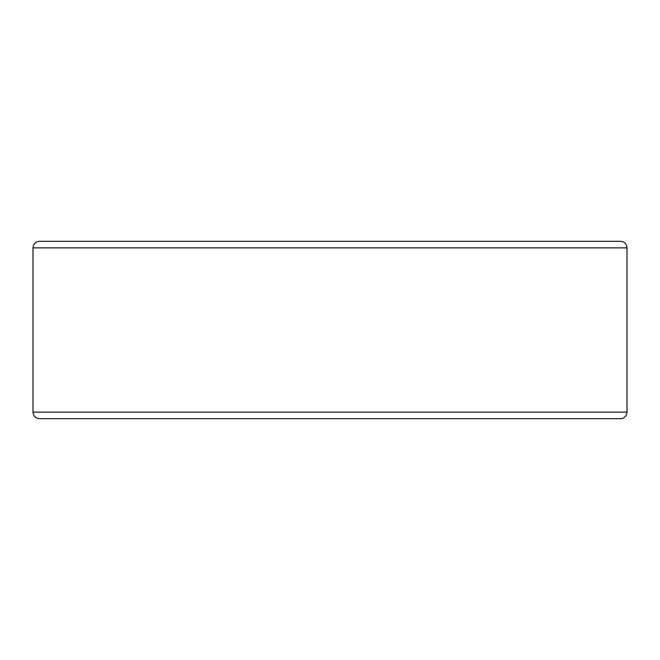 <?xml version="1.0" encoding="UTF-8"?>
<svg xmlns="http://www.w3.org/2000/svg" width="660" height="660" viewBox="0 0 660 660"><rect width="100%" height="100%" fill="white"/><g stroke="black" fill="none" stroke-linecap="round" stroke-linejoin="round"><path stroke-width="0.99" d="M620.449 418.688A6.55 6.55 0 0 0 627 412.137L627 247.863A6.55 6.55 0 0 0 620.449 241.312L39.55 241.312C35.574 241.7 33.388 243.886 33 247.863L33 412.137C33.388 416.113 35.574 418.3 39.55 418.688L620.449 418.688M620.449 241.312L50.572 241.312M33 412.137L627 412.137L627 247.863L33 247.863"/></g></svg>
